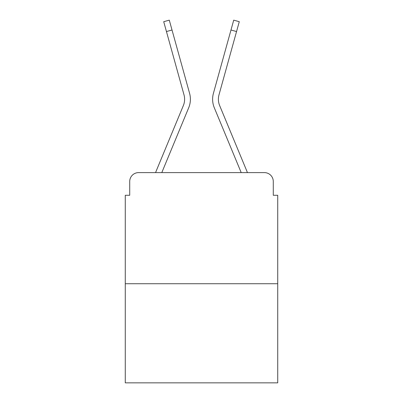 <?xml version="1.0" encoding="UTF-8"?>
<svg xmlns="http://www.w3.org/2000/svg" width="403" height="403" viewBox="0 0 403 403"><rect width="100%" height="100%" fill="white"/><g stroke="black" fill="none" stroke-linecap="round" stroke-linejoin="round"><path stroke-width="0.6" d="M129.716 181.496L129.716 195.279L129.716 181.496A8.891 8.891 0 0 1 138.607 172.61L155.608 172.61A28.003 28.003 0 0 1 156.299 170.766L183.355 105.571A16.447 16.447 0 0 0 184.01 94.871L163.719 21.697L169.285 20.15L172.021 30.003L166.449 31.545M277.727 283.732L125.273 283.732L125.273 382.85L277.727 382.85L277.727 195.279L273.284 195.279L273.284 181.496A8.891 8.891 0 0 0 264.393 172.61L138.607 172.61M125.273 283.732L125.273 195.279L129.716 195.279M161.794 172.61L188.69 107.787L161.794 172.61L188.69 107.787L161.794 172.61L188.69 107.787L161.794 172.61L188.69 107.787L161.794 172.61L188.69 107.787L161.794 172.61L166.832 172.61M236.168 172.61L241.206 172.61L214.31 107.787A22.225 22.225 0 0 1 213.419 93.33L233.715 20.15L239.281 21.697L236.551 31.545L230.979 30.003M219.645 105.571A16.447 16.447 0 0 1 218.99 94.871A16.447 16.447 0 0 0 219.645 105.571A16.447 16.447 0 0 1 218.99 94.871A16.447 16.447 0 0 0 219.645 105.571A16.447 16.447 0 0 1 218.99 94.871A16.447 16.447 0 0 0 219.645 105.571A16.447 16.447 0 0 1 218.99 94.871A16.447 16.447 0 0 0 219.645 105.571A16.447 16.447 0 0 1 218.99 94.871A16.447 16.447 0 0 0 219.645 105.571L246.701 170.766A28.003 28.003 0 0 1 247.392 172.61L264.393 172.61M273.284 195.279L273.284 181.496M241.206 172.61L214.31 107.787M183.355 105.571A16.447 16.447 0 0 0 184.01 94.871A16.447 16.447 0 0 1 183.355 105.571M188.69 107.787A22.225 22.225 0 0 0 189.581 93.33L172.021 30.003M218.99 94.871L236.551 31.545"/></g></svg>
